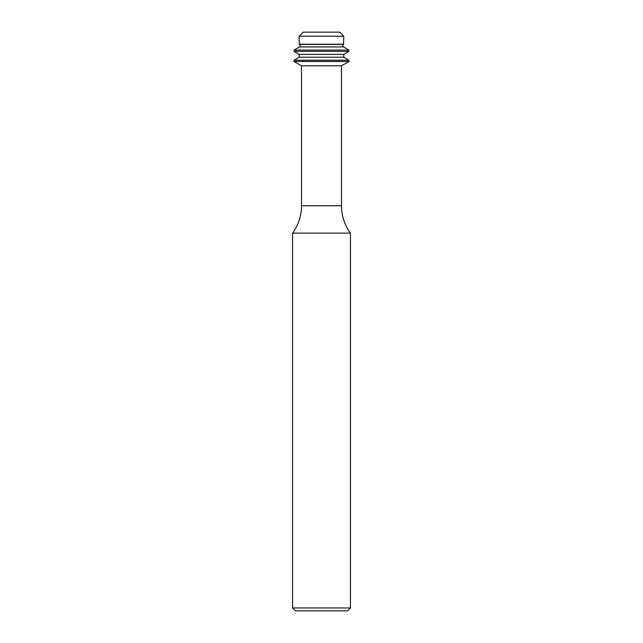 <?xml version="1.0" encoding="UTF-8"?>
<svg xmlns="http://www.w3.org/2000/svg" width="643" height="643" viewBox="0 0 643 643"><rect width="100%" height="100%" fill="white"/><g stroke="black" fill="none" stroke-linecap="round" stroke-linejoin="round"><path stroke-width="0.96" d="M343.812 57.219L299.188 57.219L299.188 54.342L294.012 51.352L294.012 50.082L299.493 46.923A1.463 1.463 0 0 0 299.493 44.391L343.507 44.391A1.463 1.463 0 0 0 343.507 46.923L348.988 50.082L348.988 51.352L343.812 54.342L343.812 57.219L348.988 60.209L348.988 61.479L341.481 65.811L341.481 205.76A46.296 46.296 0 0 0 350.435 233.128L350.435 607.957L347.541 610.85L295.459 610.85L292.565 607.957L350.435 607.957M292.565 607.957L292.565 233.128L350.435 233.128M341.481 65.811L301.519 65.811L301.519 205.76A46.296 46.296 0 0 1 292.565 233.128M301.519 65.811L294.012 61.479L348.988 61.479M294.012 61.479L294.012 60.209L348.988 60.209M299.188 57.219L294.012 60.209M299.188 54.342L343.812 54.342M294.012 51.352L348.988 51.352M294.012 50.082L348.988 50.082M343.507 44.391L343.812 36.201L299.188 36.201L299.188 44.214L343.812 44.214M299.188 36.201L303.239 32.15L339.761 32.15L343.812 36.201M301.519 205.76L341.481 205.76M299.493 46.923L343.507 46.923"/></g></svg>
